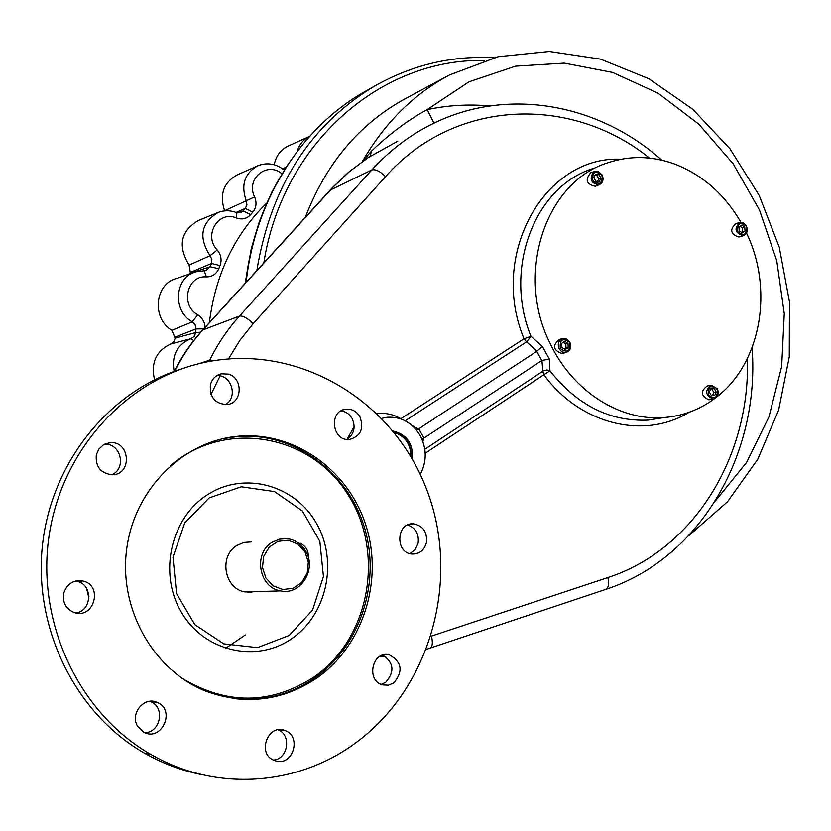 <?xml version="1.0" encoding="UTF-8"?>
<svg xmlns="http://www.w3.org/2000/svg" width="831" height="831" viewBox="0 0 831 831"><rect width="100%" height="100%" fill="white"/><g stroke="black" fill="none" stroke-linecap="round" stroke-linejoin="round"><path stroke-width="1.25" d="M193.883 272.526L176.816 278.375C154.774 283.61 151.398 318.366 171.903 330.291L175.175 338.134L173.876 341.718L170.895 343.941C156.114 350.911 150.671 362.856 154.556 379.746M217.109 212.861L198.557 220.412C180.649 230.914 177.502 245.799 189.094 265.068L190.32 272.423L189.665 273.97M257.205 166.013L237.354 174.811C223.622 182.373 219.353 194.329 224.557 210.69L224.64 210.897M309.444 136.45L288.44 145.913C280.691 149.518 275.954 155.802 274.24 164.767M282.55 168.776L286.155 167.166M224.557 210.69L246.256 200.801L246.932 204.81L245.353 208.394L236.097 212.414M189.094 265.068L210.066 255.709L211.895 259.438L211.469 263.489L190.32 272.423M171.903 330.291L192.293 321.836L195.129 324.848L195.939 328.941L175.248 337.043M237.853 212.965L243.161 210.96L240.491 212.788L236.71 212.653M189.915 273.409L210.16 266.751L205.922 270.605L204.374 270.781M175.175 338.134L195.669 332.566L194.309 336.358L191.078 338.632L170.895 343.941M63.738 593.23C62.367 602.517 65.867 608.946 74.219 612.509C94.132 619.666 103.491 585.159 82.851 580.994C73.325 579.716 66.947 583.798 63.738 593.23M103.356 444.897L98.889 449.052L96.334 454.692C95.305 466.565 100.53 473.255 111.998 474.761C132.69 475.02 130.197 440.118 109.744 442.767L103.356 444.897M228.141 374.085L221.441 373.805C215.665 375.228 211.967 378.946 210.347 384.971C209.661 397.53 215.291 404.043 227.237 404.52C242.61 403.077 243.327 377.679 228.141 374.085M359.885 416.684C356.541 411.303 351.939 408.8 346.07 409.164C328.494 410.337 331.829 441.406 349.342 439.474C360.696 436.337 364.207 428.734 359.885 416.684M426.459 542.477C427.311 531.944 423 525.711 413.516 523.81C396.273 522.086 394.787 553.145 412.103 554.038C419.52 554.1 424.309 550.247 426.459 542.477M393.801 682.895C403.388 671.313 401.924 661.975 389.417 654.88C372.454 649.977 365.474 680.786 382.686 684.9L388.42 685.18L393.801 682.895M276.453 761.134C293.291 765.548 301.622 736.359 285.241 730.615C268.496 722.928 256.53 753.135 273.617 760.188L276.453 761.134M137.759 726.471L143.607 732.08C161.359 742.291 176.203 710.214 157.412 702.507C144.417 695.744 129.407 713.902 137.759 726.471M354.827 743.496C432.13 687.559 461.298 576.506 425.898 487.433C391.079 398.142 294.974 341.718 202.099 362.939C125.481 380.255 60.86 451.098 48.821 537.532C36.606 623.894 79.838 714.255 151.325 754.673C215.967 792.057 297.238 785.846 354.827 743.496M316.819 678.075C363.324 645.562 383.621 580.412 365.879 525.285C348.376 470.086 294.735 431.445 238.954 436.161C183.88 440.492 134.653 488.441 126.717 548.772C118.438 609.03 153.631 671.064 206.722 691.496C245.883 705.415 282.582 700.948 316.819 678.075M225.481 648.357L245.311 634.957M424.818 449.291L543.297 370.917L546.954 369.951L549.956 370.803L549.291 358.992L541.937 360.477L422.023 439.36M416.591 430.24L536.847 351.233L542.363 346.402L530.967 336.295L526.698 341.863L536.847 351.233M377.191 413.672C385.501 412.643 393.385 414.316 400.843 418.71L524.029 338.757L526.553 341.832L405.175 420.766M381.803 418.325L387.319 417.255C401.269 416.528 412.186 422.574 420.081 435.413C426.864 448.595 426.926 461.6 420.268 474.418M75.528 581.035L76.971 581.316C92.979 584.318 92.231 610.567 76.068 612.977M542.809 371.332L543.858 374.739L425.202 453.248M362.617 161.276L371.332 151.263C389.448 133.905 408.042 120.028 427.113 109.65L469.006 81.812L515.573 66.168L564.249 63.125L612.53 72.422L658.1 93.228L698.902 124.245L733.16 163.811L759.472 209.994L776.746 260.685L784.267 313.609L781.67 366.45L768.976 416.84L746.581 462.441L715.314 501.02M397.779 141.156L367.146 158.181M434.042 123.133L427.113 109.65C447.847 105.246 468.726 104.02 489.76 105.973M174.739 371.208C182.436 355.876 191.878 342.05 203.076 329.741L333.324 186.871L349.612 171.435L370.314 156.093L371.332 151.263M365.37 91.327L365.027 91.524C301.601 127.101 255.138 199.305 246.153 282.249M740.93 222.313C724.372 193.987 702.05 174.468 673.962 163.769C651.629 155.833 629.566 155.511 607.773 162.783C545.157 181.875 514.586 274.708 550.61 344.377C573.172 391.578 620.29 421.265 663.959 417.557C682.48 416.092 699.245 409.849 714.265 398.828M717.008 396.73C761.144 362.752 773.775 289.323 746.518 233.085M621.048 159.23C544.887 155.345 488.67 254.4 524.029 338.757L530.967 336.295C503.202 268.735 534.707 186.653 592.794 168.61M664.447 417.515L648.263 420.102C610.027 421.774 577.254 405.341 549.956 370.803L543.858 374.739C580.111 424.599 644.326 439.911 689.065 412.29M250.484 591.786L247.835 592.285M305.642 551.078C317.099 569.1 300.625 595.619 280.639 590.883C259.095 587.922 252.946 553.571 271.934 542.394L279.185 539.205L287.007 538.644C295.015 539.672 301.227 543.827 305.642 551.078M254.733 591.662L245.176 591.942C224.401 589.117 218.522 556.23 236.856 545.5L243.857 542.446L251.398 541.905M304.998 551.857L308.332 562.265L307.169 573.182L301.736 582.469L293.063 588.306L282.852 589.522L273.139 585.824L265.847 577.94L262.471 567.438L263.676 556.427L269.213 547.11L277.959 541.345L288.17 540.243L297.81 544.004L304.998 551.857M308.156 555.638L308.187 555.617C308.394 550.558 305.85 546.466 300.542 543.318L298.994 543.453M393.458 431.569C405.476 435.247 411.407 443.847 411.272 457.362M394.206 432.504C405.268 436.119 410.815 444.18 410.867 456.686M739.226 230.789L739.029 226.873L741.813 225.045L744.805 227.133L745.002 231.049L742.218 232.877L739.226 230.789M740.037 226.209L742.384 227.85L742.582 231.756L741.564 232.431M710.692 385.376L707.181 386.01C700.273 391.297 700.813 395.888 708.822 399.794L709.632 399.659M562.379 338.653L559.263 339.432C552.241 345.384 553.072 350.09 561.777 353.528L562.618 353.331M594.269 171.477L590.664 172.869C584.868 179.776 586.374 184.243 595.183 186.269L595.578 186.123M739.351 222.594L735.487 223.768C729.545 229.896 730.667 234.321 738.832 237.032L739.32 236.897M746.352 225.939L743.475 222.968L739.819 222.459C733.866 228.608 734.988 233.044 743.174 235.765C747.111 234.041 748.17 230.758 746.352 225.939M746.238 226.188C739.891 221.368 737.076 223.217 737.793 231.745C744.14 236.555 746.955 234.695 746.238 226.188M742.384 227.85L744.805 227.133M742.582 231.756L745.002 231.049M600.938 178.073L599.317 181.47L595.765 181.283L593.822 177.689L595.453 174.292L599.006 174.489L600.938 178.073L598.715 178.914L597.541 181.376M594.996 175.237L596.793 175.331L598.715 178.914M602.111 174.853L598.216 171.383L595.796 171.082L593.594 171.83C589.086 179.112 590.934 183.422 599.161 184.783C602.984 182.83 603.971 179.517 602.111 174.853M594.456 172.443C590.654 179.631 592.607 183.256 600.314 183.319C604.106 176.141 602.153 172.516 594.456 172.443M596.793 175.331L599.006 174.489M564.758 341.292L567.999 343.411L568.175 347.535L565.122 349.55L561.87 347.431L561.694 343.307L564.758 341.292M563.262 342.279L565.807 343.941L567.999 343.411M565.807 343.941L565.984 348.054L568.175 347.535M565.984 348.054L564.415 349.093M560.291 348.48C567.189 353.362 570.284 351.326 569.578 342.372C562.691 337.469 559.595 339.505 560.291 348.48M569.796 342.04L566.919 339.121L563.189 338.456C558.546 340.18 557.217 343.702 559.19 349.02L562.026 351.918L565.714 352.614C570.409 350.931 571.77 347.4 569.796 342.04M711.294 395.514L709.414 392.035L710.952 388.576L714.359 388.596L716.229 392.076L714.702 395.535L711.294 395.514M710.754 389.022L714.359 388.596M711.959 389.033L713.829 392.492L716.229 392.076M713.829 392.492L712.489 395.525M715.668 397.322C719.251 389.999 717.361 386.477 709.986 386.789C706.392 394.123 708.282 397.644 715.668 397.322M717.278 388.711L711.481 385.231C704.553 390.528 705.103 395.14 713.133 399.057L715.595 398.163C718.379 395.712 718.95 392.554 717.278 388.711M207.854 494.497C170.947 517.453 158.077 573.307 181.449 612.312C204.281 651.66 256.415 663.418 291.66 638.707C327.248 614.556 338.373 560.956 316.341 523.125C294.828 484.961 244.439 470.948 207.854 494.497M181.49 368.943C108.986 391.463 50.971 462.805 42.35 546.164C33.645 629.472 76.338 714.587 144.958 753.426C163.416 763.876 182.82 771.043 203.169 774.908M104.477 444.273C120.869 442.757 126.956 468.798 111.634 474.761M216.808 375.664C231.631 374.334 238.435 397.831 225.232 404.655M340.907 410.909C345.696 411.48 349.415 413.963 352.064 418.377C355.917 427.155 354.193 434.166 346.901 439.412M407.606 524.943C415.635 527.893 419.146 533.938 418.138 543.1L415.22 549.488L409.891 553.623M382.862 655.046C393.904 662.785 394.829 671.874 385.646 682.313L381.221 684.391M278.167 729.784C291.806 735.009 288.045 759.212 273.378 760.074M149.84 701.291L150.889 701.717C165.307 707.389 160.528 732.506 144.895 732.693M393.021 431.04C406.951 434.416 413.391 443.806 412.342 459.221M174.157 371.415C171.415 355.46 177.055 344.533 191.078 338.632L193.685 340.596M203.688 328.837L195.939 328.941L195.669 332.566L200.635 332.223M197.736 314.762L192.293 321.836C172.017 310.971 174.676 276.827 196.064 271.768L204.208 270.781L206.4 276.9C187.006 275.061 180.005 305.289 197.736 314.762C202.265 317.691 204.706 321.867 205.07 327.321M218.771 268.735L220.038 265.567L211.469 263.489L210.16 266.751L218.771 268.735C216.372 274.126 212.248 276.848 206.4 276.9M217.213 249.986L210.066 255.709C198.245 237.188 201.009 222.729 218.356 212.352C224.36 210.191 230.416 210.274 236.534 212.58L236.503 218.023C218.553 209.89 203.044 235.329 217.213 249.986C221.088 254.764 222.033 259.958 220.038 265.567M250.682 214.616L252.811 212.134L245.353 208.394L243.161 210.96L250.682 214.616C246.838 218.782 242.112 219.914 236.503 218.023M252.811 212.134C256.332 207.646 256.924 202.577 254.608 196.916L246.256 200.801C240.699 184.866 244.605 173.16 257.974 165.67C267.187 162.242 275.861 163.655 284.005 169.888L284.171 170.251M253.455 591.693L249.321 592.337M248.49 592.316L251.793 591.745M541.937 360.477L542.861 371.218M422.958 441.78L423.426 438.373M541.791 360.571L536.701 351.326M549.291 358.992L542.363 346.402M347.015 439.339L354.172 426.635M418.138 428.973L412.353 425.752M605.487 589.459L605.872 589.335C608.604 587.694 609.279 583.757 607.877 577.545L431.206 636.162M429.845 648.222L430.188 648.107C432.536 646.56 432.961 642.55 431.455 636.079M447.66 75.953L406.172 98.224C359.865 123.279 326.251 162.969 305.351 217.296M362.482 161.37C384.545 122.978 413.568 94.163 449.54 74.946L498.195 56.695L549.395 51.47L600.47 59.115L648.969 78.8L692.732 109.235L729.95 148.749L759.181 195.43L779.27 247.191L789.45 301.778L789.263 356.894L778.605 410.171L757.768 459.252L727.416 501.841L688.67 535.756M484.255 60.486C381.252 58.212 282.519 142.87 263.843 262.835M256.831 270.532C270.937 185.843 310.597 124.141 375.789 85.406C413.007 64.683 452.428 55.448 494.04 57.713M209.08 361.475L209.755 360.093C217.795 343.774 227.704 329.086 239.505 316.04L202.598 330.042C191.4 342.33 181.958 356.115 174.271 371.374M228.525 358.836L239.889 340.336L253.206 323.591C247.378 318.086 242.808 315.562 239.505 316.04L371.81 169.95L330.052 190.185M214.678 360.498L209.755 360.093L198.941 363.698M253.206 323.591L385.563 176.639C380.016 171.248 375.435 169.015 371.81 169.95C390.196 149.809 411.096 134.123 434.53 122.905C508.78 86.902 599.161 104.135 661.808 160.165M385.75 656.594L379.081 656.843M88.927 596.565L87.338 589.802M385.563 176.639C454.432 98.525 571.084 94.786 649.541 158.087M211.043 394.413L220.059 375.913M747.37 358.566C750.538 456.209 693.937 549.748 607.877 577.545M299.607 543.941L300.542 543.318M209.183 497.894L241.281 486.779L274.51 491.568L302.453 511.044L319.831 541.293L323.446 576.527L312.57 610.058L289.136 635.455L257.485 647.619L223.768 643.838L194.786 624.6L176.577 593.614L172.983 557.248L184.7 523.011L209.183 497.894M236.368 698.85C264.964 701.187 291.11 694.217 314.824 677.94C361.246 645.49 381.512 580.485 363.812 525.483C346.34 470.408 292.803 431.86 237.126 436.566L222.147 438.83M181.397 677.888C226.437 705.155 270.615 704.885 313.952 677.068C370.927 637.637 385.553 550.143 346.485 492.316C308.415 433.74 224.287 419.177 170.199 465.89M379.113 656.822L380.868 656.781L383.07 655.129M418.627 428.599L423.955 438.072M245.571 282.883C250.069 244.459 261.453 209.454 279.704 177.855M297.197 151.387C299.264 144.386 303.398 139.379 309.599 136.377M281.948 173.835C267.115 160.861 245.425 178.956 254.608 196.916M266.668 203.107C234.539 234.519 215.447 274.355 209.37 322.615M752.086 347.732C760.188 453.539 700.491 558.442 605.872 589.335L426.646 649.25M82.851 580.994L76.971 581.316M368.725 157.111L348.656 172.162L332.712 187.318L202.598 330.042M365.027 91.524L375.789 85.406M88.896 598.019L86.621 588.462M648.263 420.102L663.959 417.557M280.639 590.883L245.176 591.942M738.832 237.032L743.174 235.765M595.183 186.269L599.161 184.783M561.777 353.528L565.714 352.614M708.822 399.794L713.133 399.057M228.234 437.677L238.954 436.161M346.07 409.164L343.234 409.818M221.441 373.805L218.761 374.636M109.744 442.767L105.153 443.951M151.325 754.673L144.958 753.426M157.412 702.507L150.889 701.717M285.241 730.615L278.634 729.722M389.417 654.88L384.524 654.672M413.516 523.81L409.849 524.153M287.817 164.652L271.986 191.836L259.417 221.316L251.305 248.5L245.166 283.319M251.679 592.067L249.331 592.337"/></g></svg>
